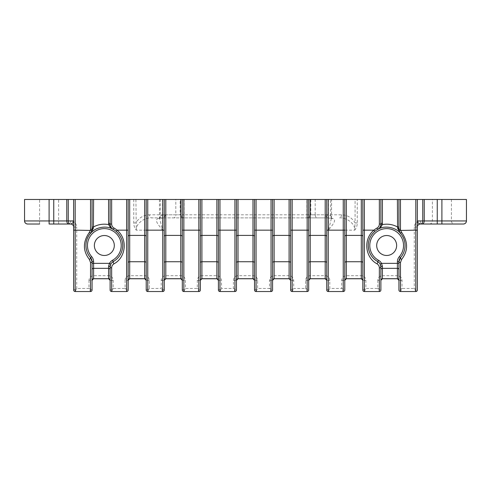 <?xml version="1.0" encoding="UTF-8"?>
<svg xmlns="http://www.w3.org/2000/svg" width="491" height="491" viewBox="0 0 491 491"><rect width="100%" height="100%" fill="white"/><g stroke="black" fill="none" stroke-linecap="round" stroke-linejoin="round"><path stroke-width="0.37" stroke-dasharray="2.46 1.84" d="M165.215 214.812A3.069 2.173 -90 0 1 163.049 217.881L158.182 218.513C153.499 219.962 159.446 225.934 162.521 230.156L159.452 217.881L160.348 215.604L165.215 214.812L175.815 214.812L175.815 199.469L181.056 199.469L180.16 199.469L180.16 214.812L149.473 214.812A3.069 2.173 90 0 0 151.639 217.881L184.125 217.881L151.639 217.881C144.047 217.335 135.608 224.08 136.295 230.156L135.921 199.469L180.16 199.469M420.419 220.95L420.419 224.019A3.069 3.069 0 0 0 417.35 227.088L417.35 289.997A1.534 1.534 0 0 1 415.816 291.531L414.281 288.463L402.006 288.463L400.472 291.531L415.816 291.531A1.534 1.534 0 0 0 417.35 289.997L414.281 288.463L414.281 227.088A6.138 6.138 0 0 1 420.419 220.95L466.45 220.95L466.45 199.469L355.079 199.469L355.079 222.951C352.047 217.759 347.536 215.046 341.527 214.812L310.84 214.812L310.84 199.469L309.944 199.469L315.185 199.469L315.185 214.812L325.785 214.812L330.652 215.604L331.548 217.881L328.479 230.156C331.548 225.934 337.501 219.962 332.818 218.513L327.951 217.881L184.125 217.881L306.875 217.881A3.069 3.069 0 0 0 309.944 214.812L309.944 199.469L306.875 199.469L306.875 214.812L184.125 214.812L184.125 199.469L306.875 199.469M414.281 227.088L417.35 227.088A3.069 3.069 0 0 1 420.419 224.019L441.9 224.019M441.9 199.469L432.387 199.469L441.9 199.469M49.1 199.469L39.587 199.469L49.1 199.469M49.1 224.019L70.581 224.019A3.069 3.069 0 0 1 73.65 227.088L73.65 289.997A1.534 1.534 0 0 0 75.184 291.531L90.528 291.531A1.534 1.534 0 0 0 92.062 289.997L92.062 261.74M97.47 228.413A18.413 18.413 0 0 1 116.103 231.335M374.897 231.335A18.413 18.413 0 0 1 405.075 245.5M114.311 245.5A9.973 9.973 0 0 1 104.338 255.473A9.973 9.973 0 0 1 94.364 245.5A9.973 9.973 0 0 1 104.338 235.527A9.973 9.973 0 0 1 114.311 245.5M396.636 245.5A9.973 9.973 0 0 1 386.663 255.473A9.973 9.973 0 0 1 376.689 245.5A9.973 9.973 0 0 1 386.663 235.527A9.973 9.973 0 0 1 396.636 245.5M135.921 199.469L24.55 199.469L24.55 220.95L70.581 220.95A6.138 6.138 0 0 1 76.719 227.088L73.65 227.088A3.069 3.069 0 0 0 70.581 224.019L70.581 220.95M310.84 199.469L355.079 199.469M184.125 199.469L181.056 199.469L181.056 214.812L181.056 199.469L181.056 214.812L181.056 199.469L309.944 199.469L309.944 214.812A3.069 3.069 0 0 1 306.875 217.881A3.069 3.069 0 0 0 309.944 214.812A3.069 3.069 0 0 1 306.875 217.881L327.951 217.881A3.069 2.173 90 0 1 325.785 214.812M398.938 261.74L398.938 289.997A1.534 1.534 0 0 0 400.472 291.531A1.534 1.534 0 0 1 398.938 289.997L402.006 288.463L402.006 280.361C401.742 277.532 400.208 275.973 397.403 275.684L382.421 275.684C379.604 275.979 378.07 277.538 377.818 280.361L380.887 280.361L380.887 269.602M92.062 229.26L92.062 199.469M110.113 266.963L110.113 289.997A1.534 1.534 0 0 0 111.647 291.531L126.629 291.531A1.534 1.534 0 0 0 128.163 289.997L128.163 199.469M380.887 224.037L380.887 199.469M377.818 280.361L377.818 288.463L365.905 288.463L365.905 280.361C365.642 277.532 364.107 275.973 361.302 275.684L346.315 275.684C343.504 275.979 341.969 277.538 341.711 280.361L341.711 288.463L329.799 288.463L329.799 280.361C329.541 277.532 328.006 275.973 325.195 275.684L310.214 275.684C307.403 275.979 305.868 277.538 305.611 280.361L305.611 288.463L293.698 288.463L293.698 280.361C293.434 277.532 291.9 275.973 289.095 275.684L274.113 275.684C271.296 275.979 269.762 277.538 269.51 280.361L269.51 288.463L257.597 288.463L257.597 280.361C257.333 277.532 255.799 275.973 252.994 275.684L238.006 275.684C235.195 275.979 233.661 277.538 233.403 280.361L233.403 288.463L221.49 288.463L221.49 280.361C221.232 277.532 219.698 275.973 216.887 275.684L201.905 275.684C199.094 275.979 197.56 277.538 197.302 280.361L197.302 288.463L185.389 288.463L185.389 280.361C185.125 277.532 183.591 275.973 180.786 275.684L165.805 275.684C162.987 275.979 161.453 277.538 161.201 280.361L161.201 288.463L149.289 288.463L147.754 291.531L162.736 291.531A1.534 1.534 0 0 0 164.27 289.997L161.201 288.463L162.736 291.531A1.534 1.534 0 0 0 164.27 289.997M182.321 289.997A1.534 1.534 0 0 0 183.855 291.531A1.534 1.534 0 0 1 182.321 289.997L185.389 288.463L183.855 291.531L198.837 291.531A1.534 1.534 0 0 0 200.371 289.997L197.302 288.463L198.837 291.531A1.534 1.534 0 0 0 200.371 289.997M218.421 289.997A1.534 1.534 0 0 0 219.956 291.531A1.534 1.534 0 0 1 218.421 289.997L221.49 288.463L219.956 291.531L234.937 291.531A1.534 1.534 0 0 0 236.472 289.997L233.403 288.463L234.937 291.531A1.534 1.534 0 0 0 236.472 289.997M254.528 199.469L254.528 289.997L257.597 288.463L256.063 291.531L271.044 291.531A1.534 1.534 0 0 0 272.579 289.997L269.51 288.463L271.044 291.531A1.534 1.534 0 0 0 272.579 289.997M293.698 280.361L290.629 280.361L290.629 289.997L293.698 288.463L292.163 291.531L307.145 291.531A1.534 1.534 0 0 0 308.679 289.997L308.679 199.469M326.73 199.469L326.73 289.997L329.799 288.463L328.264 291.531L343.246 291.531A1.534 1.534 0 0 0 344.78 289.997L341.711 288.463L343.246 291.531A1.534 1.534 0 0 0 344.78 289.997M332.818 218.513A3.069 2.111 108.5 0 1 331.848 218.513A3.069 2.111 108.5 0 1 330.652 215.604L330.652 199.469L315.185 199.469M330.652 199.469L159.452 199.469L160.348 199.469L160.348 215.604A3.069 2.111 -108.5 0 1 159.152 218.513L159.152 218.513A3.069 2.111 -108.5 0 1 158.182 218.513M175.815 199.469L160.348 199.469M365.905 280.361L362.837 280.361L362.837 289.997L365.905 288.463L364.371 291.531L379.353 291.531A1.534 1.534 0 0 0 380.887 289.997L380.887 280.361M133.755 199.469L133.755 222.951C133.761 225.633 134.608 228.039 136.295 230.156L162.521 230.156L162.521 199.469M341.527 214.812A3.069 2.173 90 0 1 339.361 217.881C346.953 217.335 355.392 224.08 354.705 230.156C356.392 228.033 357.239 225.633 357.245 222.951L357.245 199.469M146.22 199.469L146.22 289.997L149.289 288.463L149.289 280.361C149.025 277.532 147.49 275.973 144.685 275.684L129.698 275.684C126.887 275.979 125.352 277.538 125.095 280.361L128.163 280.361M125.095 280.361L125.095 288.463L113.182 288.463L113.182 280.361C112.924 277.532 111.389 275.973 108.579 275.684L93.597 275.684C90.786 275.979 89.252 277.538 88.994 280.361L92.062 280.361M110.113 199.469L110.113 224.037M164.27 236.484L164.27 199.469M182.321 262.82L182.321 280.361L185.389 280.361M182.321 199.469L182.321 236.484M200.371 236.484L200.371 199.469M218.421 262.82L218.421 280.361L221.49 280.361M218.421 199.469L218.421 236.484M233.403 280.361L236.472 280.361L236.472 199.469M269.51 280.361L272.579 280.361L272.579 262.82M272.579 236.484L272.579 199.469M290.629 199.469L290.629 262.82M344.78 262.82L344.78 199.469M362.837 199.469L362.837 262.82M73.65 199.469L73.65 227.088M398.938 199.469L398.938 229.26M417.35 227.088L417.35 199.469M379.457 227.971L380.783 225.142M404.762 248.876A18.413 18.413 0 0 1 403.854 252.086A18.413 18.413 0 0 0 404.762 248.876M122.75 245.5A18.413 18.413 0 0 1 113.274 261.599A18.413 18.413 0 0 0 122.75 245.5M182.327 217.881A3.069 2.173 90 0 1 180.16 214.812L181.056 214.812A3.069 3.069 0 0 0 184.125 217.881A3.069 3.069 0 0 1 181.056 214.812A3.069 3.069 0 0 0 184.125 217.881A3.069 3.069 0 0 1 181.056 214.812L184.125 214.812L184.125 217.881A3.069 3.069 0 0 1 181.056 214.812L175.815 214.812A3.069 2.173 -90 0 1 173.648 217.881M402.006 280.361L398.938 280.361M377.818 288.463L380.887 289.997A1.534 1.534 0 0 1 379.353 291.531L377.818 288.463M362.837 289.997A1.534 1.534 0 0 0 364.371 291.531A1.534 1.534 0 0 1 362.837 289.997M341.711 280.361L344.78 280.361M326.73 289.997A1.534 1.534 0 0 0 328.264 291.531A1.534 1.534 0 0 1 326.73 289.997M329.799 280.361L326.73 280.361M305.611 280.361L308.679 280.361M305.611 288.463L308.679 289.997A1.534 1.534 0 0 1 307.145 291.531L305.611 288.463M290.629 289.997A1.534 1.534 0 0 0 292.163 291.531A1.534 1.534 0 0 1 290.629 289.997M254.528 289.997A1.534 1.534 0 0 0 256.063 291.531A1.534 1.534 0 0 1 254.528 289.997M257.597 280.361L254.528 280.361M197.302 280.361L200.371 280.361M161.201 280.361L164.27 280.361M146.22 289.997A1.534 1.534 0 0 0 147.754 291.531A1.534 1.534 0 0 1 146.22 289.997M149.289 280.361L146.22 280.361M125.095 288.463L128.163 289.997A1.534 1.534 0 0 1 126.629 291.531L125.095 288.463M113.182 288.463L111.647 291.531A1.534 1.534 0 0 1 110.113 289.997L113.182 288.463M113.182 280.361L110.113 280.361M88.994 280.361L88.994 288.463L92.062 289.997A1.534 1.534 0 0 1 90.528 291.531L88.994 288.463L76.719 288.463L75.184 291.531A1.534 1.534 0 0 1 73.65 289.997L76.719 288.463L76.719 227.088M328.479 199.469L328.479 230.156L354.705 230.156L355.079 222.951L357.245 222.951M133.755 222.951L135.921 222.951C138.953 217.759 143.464 215.046 149.473 214.812M327.951 217.881L331.99 218.569L331.548 217.881L331.548 199.469M308.673 217.881A3.069 2.173 90 0 0 310.84 214.812L309.944 214.812A3.069 3.069 0 0 1 306.875 217.881L306.875 214.812L315.185 214.812A3.069 2.173 90 0 0 317.352 217.881M441.9 220.95L451.413 220.95L441.9 220.95M397.403 275.684L397.403 278.753M382.421 275.684L382.421 278.753M361.302 275.684L361.302 278.753M346.315 275.684L346.315 278.753M325.195 275.684L325.195 278.753M310.214 275.684L310.214 278.753M289.095 275.684L289.095 278.753M274.113 275.684L274.113 278.753M252.994 275.684L252.994 278.753M238.006 275.684L238.006 278.753M216.887 275.684L216.887 278.753M201.905 275.684L201.905 278.753M180.786 275.684L180.786 278.753M165.805 275.684L165.805 278.753M144.685 275.684L144.685 278.753M129.698 275.684L129.698 278.753M108.579 275.684L108.579 278.753M93.597 275.684L93.597 278.753M451.413 199.469L451.413 220.95C451.597 222.816 452.616 223.835 454.482 224.019M429.318 224.019C431.184 223.835 432.203 222.816 432.387 220.95L432.387 199.469M39.587 224.019L39.587 199.469M58.613 224.019L58.613 199.469M159.452 199.469L159.452 217.881L159.01 218.569L163.049 217.881"/><path stroke-width="0.74" d="M437.254 199.469L437.254 220.95L441.9 220.95L441.9 224.019L463.381 224.019L420.419 224.019C418.528 223.54 417.503 222.521 417.35 220.95L424.23 220.95L424.23 199.469L466.45 199.469L466.45 220.95A3.069 3.069 0 0 1 463.381 224.019C465.235 223.822 466.254 222.804 466.45 220.95L441.9 220.95L441.9 199.469M39.587 224.019L27.619 224.019L39.587 224.019M49.1 199.469L49.1 220.95L24.55 220.95C24.746 222.804 25.765 223.822 27.619 224.019A3.069 3.069 0 0 1 24.55 220.95L24.55 199.469L111.647 199.469L111.647 224.037A4.603 4.603 0 0 0 114.016 228.057A19.947 19.947 0 0 1 117.085 230.156L116.103 231.335A18.413 18.413 0 0 1 122.75 245.5C122.676 239.89 120.461 235.171 116.103 231.335A18.413 18.413 0 0 0 113.274 229.401A6.138 6.138 0 0 1 110.113 224.037L110.217 225.142C110.954 227.505 111.973 228.923 113.274 229.401C105.97 224.725 94.438 227.855 90.528 233.323C87.478 236.907 85.943 240.971 85.925 245.5C86.017 250.226 87.551 254.289 90.528 257.677A18.413 18.413 0 0 1 97.47 228.413M397.403 278.753L398.938 280.361C398.827 279.342 398.318 278.808 397.403 278.753L382.421 278.753C381.489 278.882 380.973 279.416 380.887 280.361L382.421 278.704L397.403 278.704L397.403 268.35L382.421 268.35A1.534 1.252 180 0 0 380.887 269.602L380.887 266.963L380.163 264.072A6.138 6.138 0 0 0 377.726 261.599A18.413 18.413 0 0 1 374.897 231.335C370.527 235.183 368.311 239.909 368.25 245.5C368.52 252.656 371.681 258.02 377.726 261.599C379.825 262.943 380.875 264.729 380.887 266.963L380.887 289.997A1.534 1.534 0 0 1 379.353 291.531L364.371 291.531A1.534 1.534 0 0 1 362.837 289.997L362.837 199.469L364.371 199.469L364.371 230.156L373.915 230.156L374.897 231.335A18.413 18.413 0 0 1 377.726 229.401L379.457 227.971M380.887 289.997A1.534 1.534 0 0 1 379.353 291.531L379.353 267.908C379.383 266.251 378.592 264.876 376.984 263.784C365.414 257.8 362.72 239.534 373.915 230.156A19.947 19.947 0 0 1 376.984 228.057A4.603 4.603 0 0 0 379.353 224.037L379.353 199.469L417.35 199.469L417.35 289.997A1.534 1.534 0 0 1 415.816 291.531L400.472 291.531A1.534 1.534 0 0 1 398.938 289.997L398.938 261.74L400.472 257.677C403.455 254.277 404.989 250.214 405.075 245.5C405.05 240.958 403.516 236.895 400.472 233.323C396.568 227.861 385.03 224.718 377.726 229.401A18.413 18.413 0 0 0 374.897 231.335M114.311 245.5A9.973 9.973 0 0 1 104.338 255.473A9.973 9.973 0 0 1 94.364 245.5A9.973 9.973 0 0 1 104.338 235.527A9.973 9.973 0 0 1 114.311 245.5M396.636 245.5A9.973 9.973 0 0 1 386.663 255.473A9.973 9.973 0 0 1 376.689 245.5A9.973 9.973 0 0 1 386.663 235.527A9.973 9.973 0 0 1 396.636 245.5M126.629 199.469L128.163 199.469L128.163 289.997A1.534 1.534 0 0 1 126.629 291.531L111.647 291.531A1.534 1.534 0 0 1 110.113 289.997L110.113 266.963A1.534 0.945 180 0 0 111.647 267.908C111.623 266.245 112.408 264.87 114.016 263.784C125.61 257.818 128.243 239.461 117.085 230.156L126.629 230.156L126.629 199.469L111.647 199.469M128.163 199.469L147.754 199.469L147.754 230.156L162.736 230.156L162.736 199.469L147.754 199.469M162.736 199.469L183.855 199.469L183.855 230.156L198.837 230.156L198.837 199.469L183.855 199.469M198.837 199.469L219.956 199.469L219.956 230.156L234.937 230.156L234.937 199.469L219.956 199.469M234.937 199.469L256.063 199.469L256.063 230.156L271.044 230.156L271.044 199.469L256.063 199.469M271.044 199.469L292.163 199.469L292.163 230.156L307.145 230.156L307.145 199.469L292.163 199.469M307.145 199.469L328.264 199.469L328.264 230.156L343.246 230.156L343.246 199.469L328.264 199.469M343.246 199.469L362.837 199.469M379.353 199.469L364.371 199.469M417.35 199.469L424.23 199.469M92.062 199.469L92.062 229.26A6.138 6.138 0 0 1 91.946 230.457L90.528 233.323C91.338 232.654 91.848 231.298 92.062 229.26A1.534 1.086 180 0 1 93.425 228.18L90.528 233.323L89.38 232.36L90.442 230.156A4.603 4.603 0 0 0 90.528 229.26L90.528 199.469M380.887 199.469L380.887 224.037A6.138 6.138 0 0 1 377.726 229.401L379.187 228.671M164.27 199.469L164.27 289.997A1.534 1.534 0 0 1 162.736 291.531L147.754 291.531A1.534 1.534 0 0 1 146.22 289.997L146.22 199.469M200.371 199.469L200.371 289.997A1.534 1.534 0 0 1 198.837 291.531L183.855 291.531A1.534 1.534 0 0 1 182.321 289.997L182.321 199.469M236.472 199.469L236.472 289.997A1.534 1.534 0 0 1 234.937 291.531L219.956 291.531A1.534 1.534 0 0 1 218.421 289.997L218.421 199.469M272.579 199.469L272.579 289.997A1.534 1.534 0 0 1 271.044 291.531L256.063 291.531A1.534 1.534 0 0 1 254.528 289.997L254.528 199.469M308.679 199.469L308.679 289.997A1.534 1.534 0 0 1 307.145 291.531L292.163 291.531A1.534 1.534 0 0 1 290.629 289.997L290.629 199.469M344.78 199.469L344.78 289.997A1.534 1.534 0 0 1 343.246 291.531L328.264 291.531A1.534 1.534 0 0 1 326.73 289.997L326.73 199.469M92.062 227.787A1.534 0.872 180 0 1 93.597 226.916C98.268 224.393 103.306 223.62 108.707 224.602L108.579 223.252A1.534 0.779 180 0 1 110.113 224.037L110.113 199.469M164.27 230.156L162.736 230.156L162.736 291.531A1.534 1.534 0 0 0 164.27 289.997L164.27 236.484A1.534 1.086 0 0 1 165.805 235.404L165.805 261.734L180.786 261.734L180.786 235.404L165.805 235.404L165.805 199.469M182.321 280.361C182.21 279.342 181.701 278.808 180.786 278.753L165.805 278.753C164.872 278.882 164.356 279.416 164.27 280.361L165.805 278.704L180.786 278.704L182.321 280.361L182.321 289.997M180.786 199.469L180.786 235.404A1.534 1.086 180 0 1 182.321 236.484L182.321 262.82A1.534 1.086 180 0 0 180.786 261.734L180.786 278.753M200.371 230.156L198.837 230.156L198.837 291.531A1.534 1.534 0 0 0 200.371 289.997L200.371 236.484A1.534 1.086 0 0 1 201.905 235.404L201.905 261.734L216.887 261.734L216.887 235.404L201.905 235.404L201.905 199.469M218.421 280.361C218.311 279.342 217.801 278.808 216.887 278.753L201.905 278.753C200.972 278.882 200.463 279.416 200.371 280.361L201.905 278.704L216.887 278.704L218.421 280.361L218.421 289.997M216.887 199.469L216.887 235.404A1.534 1.086 180 0 1 218.421 236.484L218.421 262.82A1.534 1.086 180 0 0 216.887 261.734L216.887 278.753M236.472 230.156L234.937 230.156L234.937 291.531A1.534 1.534 0 0 0 236.472 289.997L236.472 280.361L238.006 278.704L252.994 278.704L254.528 280.361C254.418 279.342 253.902 278.808 252.994 278.753L252.994 235.404L238.006 235.404L238.006 261.734L252.994 261.734A1.534 1.086 180 0 1 254.528 262.82M272.579 230.156L271.044 230.156L271.044 291.531A1.534 1.534 0 0 0 272.579 289.997L272.579 280.361L274.113 278.704L289.095 278.704L290.629 280.361C290.519 279.342 290.009 278.808 289.095 278.753L289.095 235.404L274.113 235.404L274.113 261.734L289.095 261.734A1.534 1.086 180 0 1 290.629 262.82L290.629 280.361M289.095 278.753L274.113 278.753L274.113 261.734A1.534 1.086 0 0 0 272.579 262.82L272.579 236.484A1.534 1.086 0 0 1 274.113 235.404L274.113 199.469M344.78 230.156L343.246 230.156L343.246 291.531A1.534 1.534 0 0 0 344.78 289.997L344.78 262.82A1.534 1.086 0 0 1 346.315 261.734L361.302 261.734L361.302 235.404L346.315 235.404L346.315 278.704L361.302 278.704L362.837 280.361C362.726 279.342 362.211 278.808 361.302 278.753L361.302 261.734A1.534 1.086 180 0 1 362.837 262.82L362.837 280.361M379.353 224.037L380.887 224.037A6.138 6.138 0 0 1 377.726 229.401C379.641 228.64 381.163 227.038 382.293 224.602A1.534 0.804 -169.6 0 0 380.783 225.142L380.887 224.037A1.534 0.779 180 0 1 382.421 223.252L382.293 224.602C387.694 223.62 392.726 224.393 397.403 226.916A1.534 0.872 180 0 1 398.938 227.787M92.062 289.997A1.534 1.534 0 0 1 90.528 291.531L90.528 262.55L89.38 259.426A1.534 0.577 -41.4 0 0 90.528 257.677L92.062 261.74L92.062 289.997A1.534 1.534 0 0 1 90.528 291.531L75.184 291.531A1.534 1.534 0 0 1 73.65 289.997L73.65 199.469M400.472 199.469L400.472 229.26A4.603 4.603 0 0 0 400.558 230.156L401.626 232.36L400.472 233.323L397.575 228.18A1.534 1.086 180 0 1 398.938 229.26C399.152 231.298 399.662 232.654 400.472 233.323L399.054 230.457A6.138 6.138 0 0 1 398.938 229.26L398.938 199.469M401.626 232.36C408.23 241.836 408.23 250.858 401.626 259.426L400.472 262.55A1.534 0.81 180 0 1 398.938 261.74L397.403 261.74A7.672 7.672 0 0 1 399.318 256.664A16.878 16.878 0 0 0 386.663 228.622A16.878 16.878 0 0 0 378.469 260.255A7.672 7.672 0 0 1 381.513 263.348L382.421 266.245L382.421 278.753M89.38 259.426C82.764 250.895 82.764 241.873 89.38 232.36M110.113 266.963A1.534 0.724 0 0 0 108.579 266.245L109.487 263.348L110.837 264.072L110.113 266.963C110.125 264.717 111.181 262.93 113.274 261.599C119.313 258.033 122.474 252.662 122.75 245.5M93.597 199.469L93.425 228.18M116.103 231.335A18.413 18.413 0 0 0 113.274 229.401C111.359 228.64 109.837 227.038 108.707 224.602A1.534 0.804 169.6 0 1 110.217 225.142M397.575 228.18L397.403 199.469M379.353 267.908A1.534 0.945 0 0 0 380.887 266.963A1.534 0.724 180 0 1 382.421 266.245M376.984 263.784A1.534 0.466 -61 0 0 377.726 261.599A6.138 6.138 0 0 1 380.163 264.072L381.513 263.348L397.403 263.348L397.403 261.74M405.075 245.5A18.413 18.413 0 0 1 404.762 248.876A18.413 18.413 0 0 0 405.075 245.5M401.626 259.426A1.534 0.577 -138.6 0 1 400.472 257.677A18.413 18.413 0 0 0 403.854 252.086A18.413 18.413 0 0 1 400.472 257.677A6.138 6.138 0 0 0 398.938 261.74A6.138 6.138 0 0 1 400.472 257.677L399.318 256.664M144.685 278.753L129.698 278.753C128.765 278.882 128.255 279.416 128.163 280.361L129.698 278.704L144.685 278.704L146.22 280.361C146.109 279.342 145.594 278.808 144.685 278.753L144.685 235.404L129.698 235.404L129.698 261.734L144.685 261.734A1.534 1.086 180 0 1 146.22 262.82M344.78 280.361L346.315 278.753C345.382 278.882 344.872 279.416 344.78 280.361M325.195 278.753L310.214 278.753C309.281 278.882 308.771 279.416 308.679 280.361L310.214 278.704L325.195 278.704L326.73 280.361C326.619 279.342 326.11 278.808 325.195 278.753L325.195 235.404L310.214 235.404L310.214 261.734L325.195 261.734A1.534 1.086 180 0 1 326.73 262.82M90.528 262.55A1.534 0.81 0 0 0 92.062 261.74A6.138 6.138 0 0 0 90.528 257.677L91.682 256.664A7.672 7.672 0 0 1 93.597 261.74L93.597 263.348L109.487 263.348A7.672 7.672 0 0 1 112.531 260.255A16.878 16.878 0 0 0 104.338 228.622A16.878 16.878 0 0 0 91.682 256.664M114.016 263.784A1.534 0.466 -119 0 1 113.274 261.599A6.138 6.138 0 0 0 110.911 263.943A6.138 6.138 0 0 1 113.274 261.599L112.531 260.255M92.062 280.361L93.597 278.704L108.579 278.704L110.113 280.361C110.002 279.342 109.493 278.808 108.579 278.753L108.579 268.35L93.597 268.35L93.597 278.753C92.664 278.882 92.155 279.416 92.062 280.361M66.77 199.469L66.77 220.95L73.65 220.95C73.497 222.521 72.472 223.54 70.581 224.019L49.1 224.019L49.1 220.95L53.746 220.95L53.746 199.469M420.419 224.019A3.069 3.069 0 0 0 417.35 227.088M73.65 227.088A3.069 3.069 0 0 0 70.581 224.019M377.726 261.599L378.469 260.255M362.837 230.156L364.371 230.156L364.371 291.531M326.73 230.156L328.264 230.156L328.264 291.531M308.679 289.997A1.534 1.534 0 0 1 307.145 291.531L307.145 230.156L308.679 230.156M290.629 230.156L292.163 230.156L292.163 291.531M254.528 230.156L256.063 230.156L256.063 291.531M218.421 230.156L219.956 230.156L219.956 291.531M182.321 230.156L183.855 230.156L183.855 291.531M146.22 230.156L147.754 230.156L147.754 291.531M128.163 289.997A1.534 1.534 0 0 1 126.629 291.531L126.629 230.156L128.163 230.156M111.647 267.908L111.647 291.531M128.163 262.82A1.534 1.086 0 0 1 129.698 261.734L129.698 278.753M164.27 262.82A1.534 1.086 0 0 1 165.805 261.734L165.805 278.753M200.371 262.82A1.534 1.086 0 0 1 201.905 261.734L201.905 278.753M236.472 262.82A1.534 1.086 0 0 1 238.006 261.734L238.006 278.753C237.073 278.882 236.564 279.416 236.472 280.361M308.679 262.82A1.534 1.086 0 0 1 310.214 261.734L310.214 278.753M382.421 199.469L382.421 223.252M362.837 236.484A1.534 1.086 180 0 0 361.302 235.404L361.302 199.469M346.315 199.469L346.315 235.404A1.534 1.086 0 0 0 344.78 236.484M326.73 236.484A1.534 1.086 180 0 0 325.195 235.404L325.195 199.469M310.214 199.469L310.214 235.404A1.534 1.086 0 0 0 308.679 236.484M290.629 236.484A1.534 1.086 180 0 0 289.095 235.404L289.095 199.469M254.528 236.484A1.534 1.086 180 0 0 252.994 235.404L252.994 199.469M238.006 199.469L238.006 235.404A1.534 1.086 0 0 0 236.472 236.484M108.579 223.252L108.579 199.469M146.22 236.484A1.534 1.086 180 0 0 144.685 235.404L144.685 199.469M129.698 199.469L129.698 235.404A1.534 1.086 0 0 0 128.163 236.484M75.184 199.469L75.184 230.156L91.946 230.457A6.138 6.138 0 0 0 92.062 229.26L90.528 229.26M400.472 229.26L398.938 229.26A6.138 6.138 0 0 0 399.054 230.457L415.816 230.156L415.816 199.469M400.472 262.55L400.472 291.531M417.35 289.997A1.534 1.534 0 0 1 415.816 291.531L415.816 230.156L417.35 230.156M73.65 230.156L75.184 230.156L75.184 291.531M398.938 269.602A1.534 1.252 0 0 0 397.403 268.35L397.403 263.348L398.938 263.348M110.113 269.602A1.534 1.252 0 0 0 108.579 268.35L108.579 266.245M92.062 263.348L93.597 263.348L93.597 268.35A1.534 1.252 180 0 0 92.062 269.602M93.597 261.74L92.062 261.74A6.138 6.138 0 0 0 90.528 257.677M114.016 228.057L113.274 229.401A6.138 6.138 0 0 1 110.113 224.037L111.647 224.037M376.984 228.057L377.726 229.401L379.298 228.155M70.428 224.019A3.069 2.173 90 0 1 68.255 220.95L68.255 199.469M422.745 199.469L422.745 220.95A3.069 2.173 -90 0 1 420.572 224.019M422.064 224.019A3.069 2.173 -90 0 0 424.23 220.95L437.254 220.95L437.254 224.019M53.746 224.019L53.746 220.95L66.77 220.95A3.069 2.173 -90 0 0 68.936 224.019M111.703 228.155L113.274 229.401L111.776 228.659M400.472 233.323L399.662 232.151M91.338 232.151L90.528 233.323M361.302 278.753L346.315 278.753M274.113 278.753C273.18 278.882 272.665 279.416 272.579 280.361M252.994 278.753L238.006 278.753M108.579 278.753L93.597 278.753"/></g></svg>
